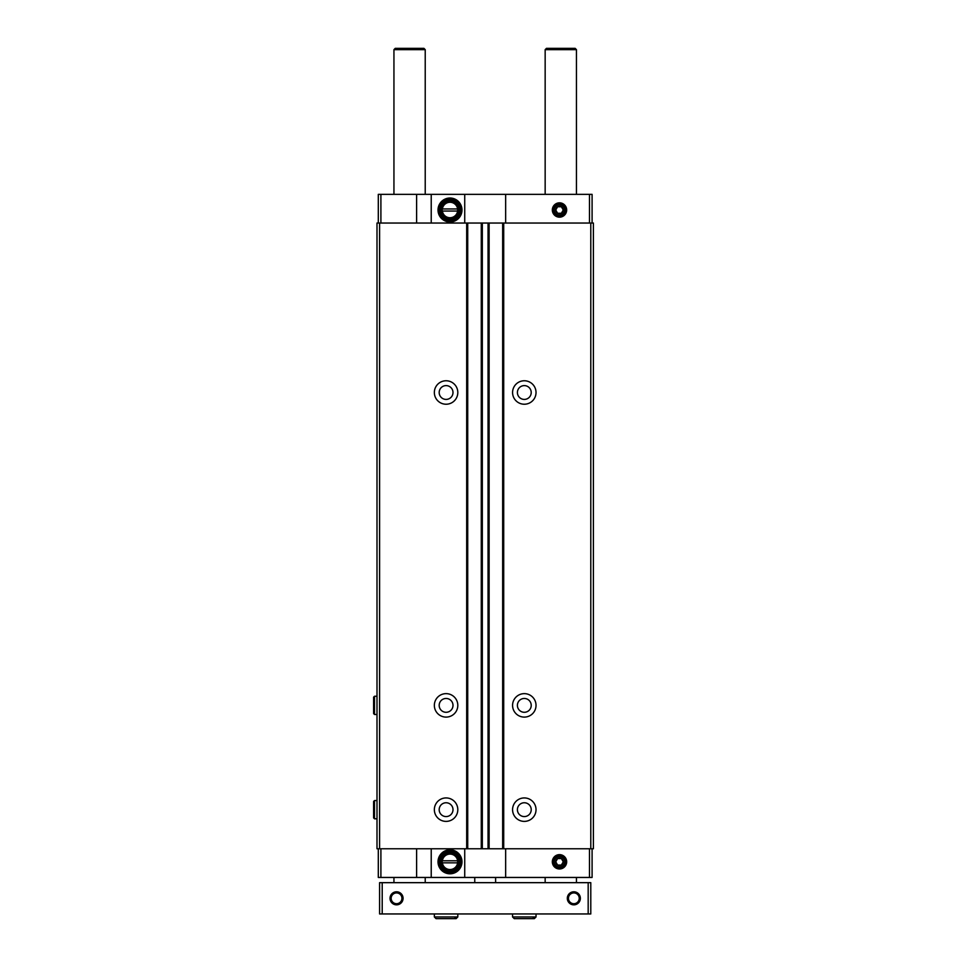 <?xml version="1.0" encoding="UTF-8"?>
<svg xmlns="http://www.w3.org/2000/svg" width="967" height="967" viewBox="0 0 967 967"><rect width="100%" height="100%" fill="white"/><g stroke="black" fill="none" stroke-linecap="round" stroke-linejoin="round"><path stroke-width="1.45" d="M457.621 208.957L441.786 208.957L442.378 211.048A7.688 7.688 0 0 0 457.621 211.048L457.621 208.957A7.688 7.688 0 0 0 442.378 208.957L441.786 211.048L458.213 211.048L457.621 208.957M457.621 860.775L441.786 860.775L442.378 862.854A7.688 7.688 0 0 0 457.621 862.854L457.621 860.775A7.688 7.688 0 0 0 442.378 860.775L441.786 862.854L458.213 862.854L457.621 860.775M380.901 223.039L380.901 194.355L416.62 194.355L416.62 223.039M449.993 221.987A11.979 11.979 0 0 0 460.377 204.013A11.979 11.979 0 0 0 439.622 204.013A11.979 11.979 0 0 0 449.993 221.987M431.222 223.039L431.222 194.355L464.728 194.355L464.728 223.039M416.62 194.355L431.222 194.355M592.094 223.039L592.094 194.355L464.728 194.355M380.901 194.355L378.302 194.355L378.302 223.039M416.62 848.772L416.62 877.456L378.302 877.456L378.302 848.772M380.901 848.772L380.901 877.456M379.596 223.039L376.997 223.039L376.997 848.772L593.4 848.772L593.4 223.039L379.596 223.039L379.596 848.772M590.789 223.039L590.789 848.772M524.307 380.768A11.737 11.737 0 0 1 534.461 398.368A11.737 11.737 0 0 1 514.142 398.368A11.737 11.737 0 0 1 524.307 380.768M524.307 693.641A11.737 11.737 0 0 1 534.461 711.241A11.737 11.737 0 0 1 514.142 711.241A11.737 11.737 0 0 1 524.307 693.641M524.307 797.932A11.737 11.737 0 0 1 534.461 815.532A11.737 11.737 0 0 1 514.142 815.532A11.737 11.737 0 0 1 524.307 797.932M502.659 223.039L502.659 848.772M489.109 223.039L489.109 848.772M481.288 223.039L481.288 848.772M467.726 223.039L467.726 848.772M446.089 380.768A11.737 11.737 0 0 1 456.243 398.368A11.737 11.737 0 0 1 435.924 398.368A11.737 11.737 0 0 1 446.089 380.768M446.089 693.641A11.737 11.737 0 0 1 456.243 711.241A11.737 11.737 0 0 1 435.924 711.241A11.737 11.737 0 0 1 446.089 693.641M446.089 797.932A11.737 11.737 0 0 1 456.243 815.532A11.737 11.737 0 0 1 435.924 815.532A11.737 11.737 0 0 1 446.089 797.932M589.483 223.039L589.483 194.355M559.506 217.164A7.168 7.168 0 0 0 565.707 206.418A7.168 7.168 0 0 0 553.293 206.418A7.168 7.168 0 0 0 559.506 217.164M505.656 223.039L505.656 194.355M592.094 848.772L592.094 877.456L431.222 877.456L431.222 848.772M589.483 848.772L589.483 877.456M559.506 868.982A7.168 7.168 0 0 0 565.707 858.225A7.168 7.168 0 0 0 553.293 858.225A7.168 7.168 0 0 0 559.506 868.982M505.656 848.772L505.656 877.456M464.728 848.772L464.728 877.456M449.993 873.793A11.979 11.979 0 0 0 460.377 855.819A11.979 11.979 0 0 0 439.622 855.819A11.979 11.979 0 0 0 449.993 873.793M416.62 877.456L431.222 877.456M524.307 802.755A6.914 6.914 0 0 1 530.291 813.126A6.914 6.914 0 0 1 518.324 813.126A6.914 6.914 0 0 1 524.307 802.755M446.089 802.755A6.914 6.914 0 0 1 452.072 813.126A6.914 6.914 0 0 1 440.106 813.126A6.914 6.914 0 0 1 446.089 802.755M524.307 698.464A6.914 6.914 0 0 1 530.291 708.835A6.914 6.914 0 0 1 518.324 708.835A6.914 6.914 0 0 1 524.307 698.464M446.089 698.464A6.914 6.914 0 0 1 452.072 708.835A6.914 6.914 0 0 1 440.106 708.835A6.914 6.914 0 0 1 446.089 698.464M524.307 385.603A6.914 6.914 0 0 1 530.291 395.962A6.914 6.914 0 0 1 518.324 395.962A6.914 6.914 0 0 1 524.307 385.603M446.089 385.603A6.914 6.914 0 0 1 452.072 395.962A6.914 6.914 0 0 1 440.106 395.962A6.914 6.914 0 0 1 446.089 385.603M449.993 870.288A8.473 8.473 0 0 0 457.331 857.572A8.473 8.473 0 0 0 442.656 857.572A8.473 8.473 0 0 0 449.993 870.288M449.993 870.675A8.86 8.86 0 0 0 457.669 857.378A8.86 8.86 0 0 0 442.318 857.378A8.86 8.86 0 0 0 449.993 870.675M449.993 871.327A9.513 9.513 0 0 0 458.237 857.052A9.513 9.513 0 0 0 441.75 857.052A9.513 9.513 0 0 0 449.993 871.327M449.993 871.847A10.033 10.033 0 0 0 458.684 856.798A10.033 10.033 0 0 0 441.303 856.798A10.033 10.033 0 0 0 449.993 871.847M449.993 872.887A11.084 11.084 0 0 0 459.591 856.266A11.084 11.084 0 0 0 440.396 856.266A11.084 11.084 0 0 0 449.993 872.887M449.993 218.469A8.473 8.473 0 0 0 457.331 205.766A8.473 8.473 0 0 0 442.656 205.766A8.473 8.473 0 0 0 449.993 218.469M449.993 218.868A8.86 8.86 0 0 0 457.669 205.572A8.86 8.86 0 0 0 442.318 205.572A8.86 8.86 0 0 0 449.993 218.868M449.993 219.521A9.513 9.513 0 0 0 458.237 205.246A9.513 9.513 0 0 0 441.75 205.246A9.513 9.513 0 0 0 449.993 219.521M449.993 220.041A10.033 10.033 0 0 0 458.684 204.98A10.033 10.033 0 0 0 441.303 204.98A10.033 10.033 0 0 0 449.993 220.041M449.993 221.08A11.084 11.084 0 0 0 459.591 204.46A11.084 11.084 0 0 0 440.396 204.46A11.084 11.084 0 0 0 449.993 221.08M588.178 882.666L379.596 882.666L379.596 913.96L590.789 913.96L590.789 882.666L588.178 882.666L588.178 913.96M580.357 898.319A6.515 6.515 0 0 1 570.578 903.964A6.515 6.515 0 0 1 570.578 892.674A6.515 6.515 0 0 1 580.357 898.319M403.07 898.319A6.515 6.515 0 0 1 393.291 903.964A6.515 6.515 0 0 1 393.291 892.674A6.515 6.515 0 0 1 403.07 898.319M382.207 882.666L382.207 913.96M393.944 194.355L393.944 49.655L425.226 49.655L425.226 194.355M393.944 882.666L393.944 877.456M393.944 49.655L395.249 48.35L423.921 48.35L425.226 49.655M545.158 194.355L545.158 49.655L576.453 49.655L576.453 194.355M545.158 882.666L545.158 877.456M545.158 49.655L546.464 48.35L575.147 48.35L576.453 49.655M495.624 877.456L495.624 882.666M401.934 898.319A5.391 5.391 0 0 1 393.859 902.985A5.391 5.391 0 0 1 393.859 893.641A5.391 5.391 0 0 1 401.934 898.319M579.233 898.319A5.391 5.391 0 0 1 571.146 902.985A5.391 5.391 0 0 1 571.146 893.641A5.391 5.391 0 0 1 579.233 898.319M434.352 913.96L434.352 916.958L436.044 918.65L434.352 916.958L434.352 913.96M512.57 913.96L512.57 916.958L514.263 918.65L512.57 916.958L512.57 913.96M374.519 818.795L376.997 818.795L374.519 818.795L373.6 817.877L374.519 818.795L374.519 800.543L373.6 801.45L373.6 817.877L373.6 801.45L374.519 802.368M374.519 714.504L376.997 714.504L374.519 714.504L373.6 713.586L374.519 714.504L374.519 696.252L373.6 697.159L373.6 713.586L373.6 697.159L374.519 698.077M557.621 858.551A3.759 3.759 0 0 0 557.621 865.066A3.759 3.759 0 0 0 563.265 861.815A3.759 3.759 0 0 0 557.621 858.551L555.735 861.815L557.621 865.066L561.38 865.066L563.265 861.815L561.38 858.551L557.621 858.551L561.38 858.551L563.265 861.815L561.38 865.066L557.621 865.066L555.735 861.815L557.621 858.551M559.506 855.299A6.515 6.515 0 0 0 553.861 865.066A6.515 6.515 0 0 0 565.151 865.066A6.515 6.515 0 0 0 559.506 855.299M559.506 856.569A5.234 5.234 0 0 0 554.961 864.438A5.234 5.234 0 0 0 564.039 864.438A5.234 5.234 0 0 0 559.506 856.569M557.621 206.745A3.759 3.759 0 0 0 557.621 213.26A3.759 3.759 0 0 0 563.265 209.996A3.759 3.759 0 0 0 557.621 206.745L555.735 209.996L557.621 213.26L561.38 213.26L563.265 209.996L561.38 206.745L557.621 206.745L561.38 206.745L563.265 209.996L561.38 213.26L557.621 213.26L555.735 209.996L557.621 206.745M559.506 203.481A6.515 6.515 0 0 0 553.861 213.26A6.515 6.515 0 0 0 565.151 213.26A6.515 6.515 0 0 0 559.506 203.481M559.506 204.762A5.234 5.234 0 0 0 554.961 212.619A5.234 5.234 0 0 0 564.039 212.619A5.234 5.234 0 0 0 559.506 204.762M503.71 223.039L503.71 848.772M488.057 223.039L488.057 848.772M482.328 223.039L482.328 848.772M466.686 223.039L466.686 848.772M457.814 913.96L457.814 916.958L434.352 916.958M536.032 913.96L536.032 916.958L512.57 916.958M425.226 882.666L425.226 877.456M576.453 882.666L576.453 877.456M474.761 877.456L474.761 882.666M457.814 916.958L456.122 918.65L436.044 918.65M454.43 916.958L456.122 918.65M536.032 916.958L534.34 918.65L514.263 918.65M532.648 916.958L534.34 918.65M376.997 800.543L374.519 800.543M376.997 696.252L374.519 696.252"/></g></svg>
